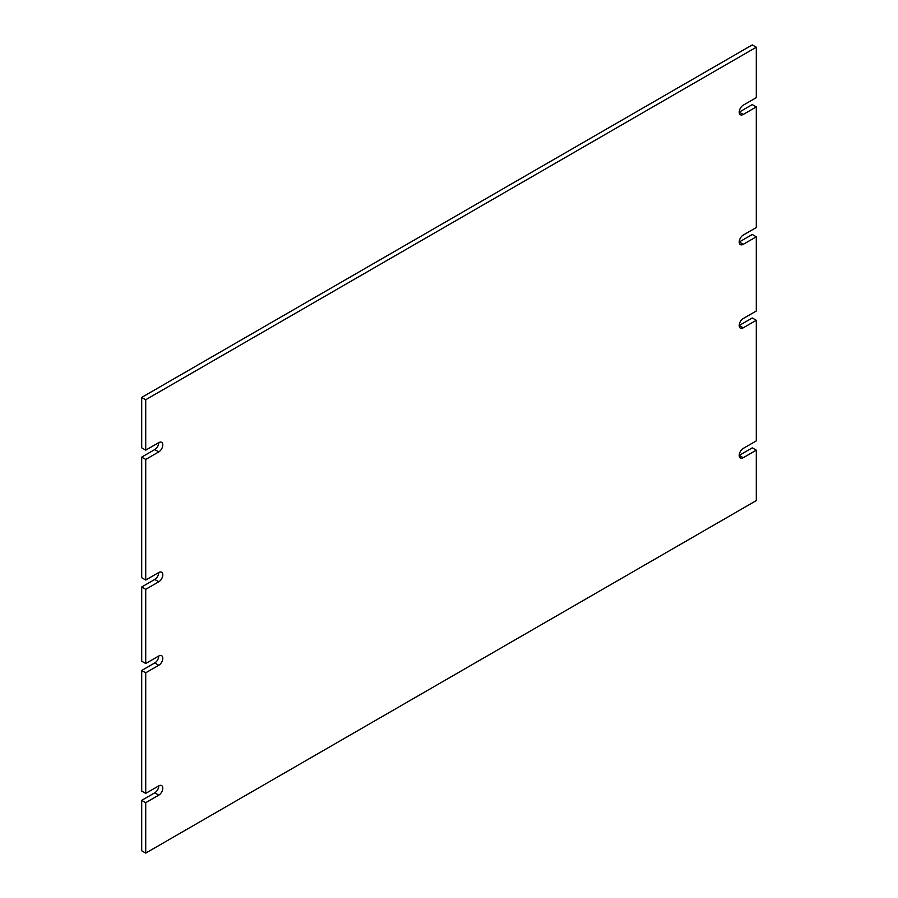 <?xml version="1.0" encoding="UTF-8"?>
<svg xmlns="http://www.w3.org/2000/svg" width="898" height="898" viewBox="0 0 898 898"><rect width="100%" height="100%" fill="white"/><g stroke="black" fill="none" stroke-linecap="round" stroke-linejoin="round"><path stroke-width="1.35" d="M756.296 450.167L743.241 457.699L739.222 455.376L752.277 447.844L756.296 450.167L756.296 500.59L145.723 853.1L141.704 850.776L141.704 800.354L154.759 792.811A5.68 3.278 120 0 0 158.778 785.862L145.723 793.394L141.704 791.071L141.704 670.48L154.759 662.937A5.68 3.278 120 0 0 158.778 655.989L145.723 663.521L141.704 661.197L141.704 586.989L154.759 579.446A5.68 3.278 120 0 0 158.778 572.497A5.68 3.278 -60 0 1 161.618 572.217A5.68 3.278 -60 0 1 162.493 576.763A5.68 3.278 -60 0 1 158.778 581.769L154.759 579.446M158.778 572.497L145.723 580.029L141.704 577.717L141.704 457.116L154.759 449.572A5.68 3.278 120 0 0 158.778 442.624L145.723 450.156L145.723 399.733L756.296 47.224L756.296 97.646L743.241 105.189A5.68 3.278 -60 0 0 739.525 110.196A5.68 3.278 -60 0 0 740.401 114.742A5.68 3.278 -60 0 0 743.241 114.461L756.296 106.929L756.296 227.52L743.241 235.063A5.68 3.278 -60 0 0 739.525 240.069A5.68 3.278 -60 0 0 740.401 244.615A5.68 3.278 -60 0 0 743.241 244.335L756.296 236.803L756.296 311.011L743.241 318.554A5.68 3.278 -60 0 0 739.525 323.549A5.68 3.278 -60 0 0 740.401 328.107A5.68 3.278 -60 0 0 743.241 327.826L756.296 320.283L756.296 440.884L743.241 448.428A5.68 3.278 -60 0 0 739.525 453.434A5.68 3.278 -60 0 0 740.401 457.98A5.68 3.278 -60 0 0 743.241 457.699M145.723 450.156L141.704 447.833L141.704 397.41L752.277 44.9L756.296 47.224M743.241 114.461L739.222 112.138L752.277 104.606L756.296 106.929M743.241 244.335L739.222 242.011L752.277 234.479L756.296 236.803M743.241 327.826L739.222 325.503L752.277 317.971L756.296 320.283M141.704 586.989L145.723 589.312L158.778 581.769M145.723 663.521L145.723 589.312M158.778 655.989A5.68 3.278 -60 0 1 161.618 655.697A5.68 3.278 -60 0 1 162.493 660.255A5.68 3.278 -60 0 1 158.778 665.261L154.759 662.937M141.704 670.48L145.723 672.793L158.778 665.261M145.723 793.394L145.723 672.793M158.778 785.862A5.68 3.278 -60 0 1 161.618 785.582A5.68 3.278 -60 0 1 162.493 790.128A5.68 3.278 -60 0 1 158.778 795.134L154.759 792.811M141.704 800.354L145.723 802.677L158.778 795.134M145.723 853.1L145.723 802.677M141.704 397.41L145.723 399.733M158.778 442.624A5.68 3.278 -60 0 1 161.618 442.344A5.68 3.278 -60 0 1 162.493 446.89A5.68 3.278 -60 0 1 158.778 451.896L154.759 449.572M141.704 457.116L145.723 459.439L158.778 451.896M145.723 580.029L145.723 459.439"/></g></svg>
